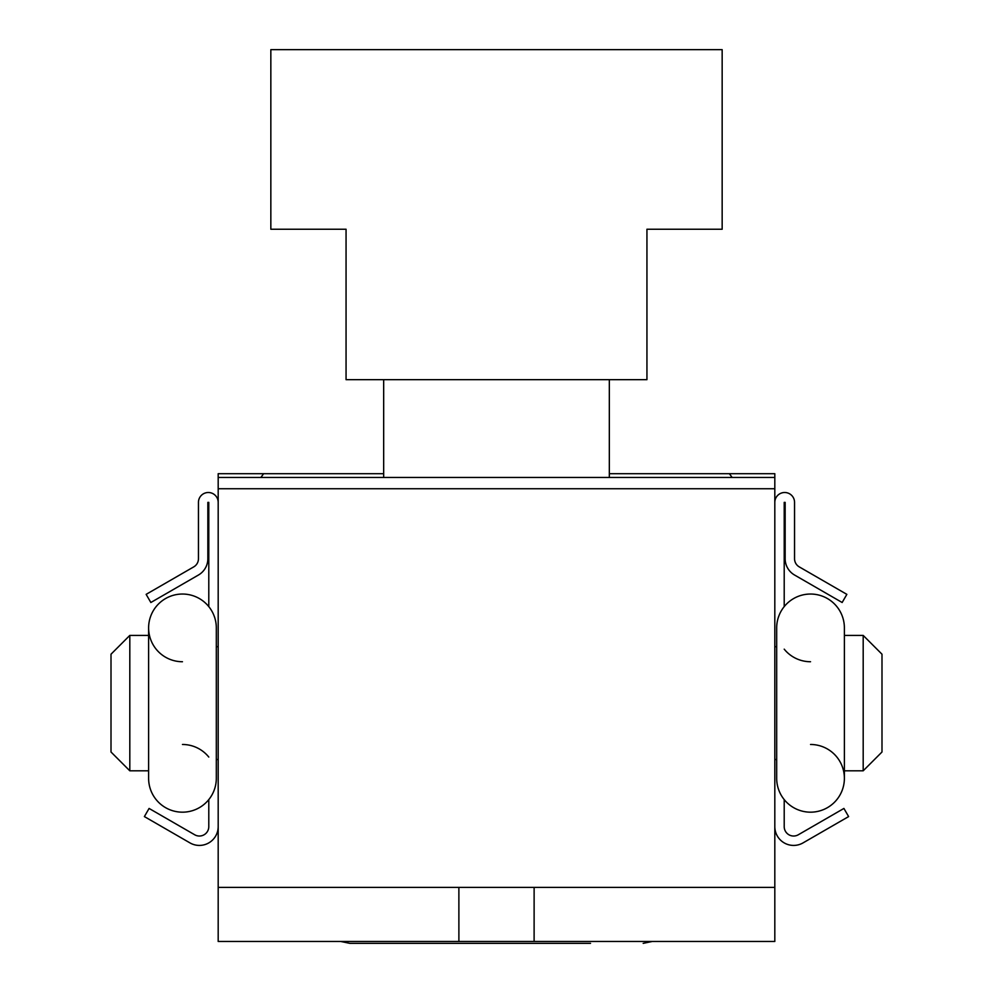 <?xml version="1.0" encoding="UTF-8"?>
<svg xmlns="http://www.w3.org/2000/svg" width="993" height="993" viewBox="0 0 993 993"><rect width="100%" height="100%" fill="white"/><g stroke="black" fill="none" stroke-linecap="round" stroke-linejoin="round"><path stroke-width="1.49" d="M383.67 473.698L218.187 473.698L218.187 488.742L774.813 488.742L774.813 477.459L218.187 477.459M774.813 477.459L774.813 473.698L609.33 473.698M732.114 477.459L729.383 473.698M263.617 473.698L260.886 477.459M774.813 488.742L774.813 887.394L218.187 887.394L218.187 488.742M863.19 635.408L881.995 654.213L881.995 751.999L863.19 770.804L863.19 635.408L844.385 635.408L844.385 627.886A33.849 33.849 0 0 0 810.536 594.037A33.849 33.849 0 0 0 776.687 627.886L776.687 778.326A33.849 33.849 0 0 0 810.536 812.175A33.849 33.849 0 0 1 784.209 799.601L784.209 826.623A9.396 9.396 0 0 0 798.31 834.765L843.913 808.439L848.618 816.581L803.014 842.908A18.805 18.805 0 0 1 774.813 826.623M810.536 744.477A33.849 33.849 0 0 1 844.385 778.326L844.385 770.804L863.19 770.804M774.813 646.691L776.687 646.691M774.813 759.521L776.687 759.521M129.81 635.408L111.005 654.213L111.005 751.999L129.81 770.804L129.81 635.408L148.615 635.408M148.615 770.804L129.81 770.804M218.187 646.691L216.313 646.691M218.187 759.521L216.313 759.521M774.813 887.394L774.813 941.476L218.187 941.476L218.187 887.394M458.89 941.476L458.878 887.394M534.122 887.394L534.11 941.476M340.81 941.476L349.821 943.35L590.525 943.35M609.33 477.459L609.33 379.674M383.67 379.674L383.67 477.459M270.841 49.65L722.159 49.65L722.159 229.234L646.94 229.234L646.94 379.674L346.06 379.674L346.06 229.234L270.841 229.234L270.841 49.65M216.313 778.326A33.849 33.849 0 0 1 182.464 812.175A33.849 33.849 0 0 1 148.615 778.326A33.849 33.849 0 0 0 182.464 812.175A33.849 33.849 0 0 0 216.313 778.326L216.313 627.886A33.849 33.849 0 0 0 182.464 594.037A33.849 33.849 0 0 1 208.791 606.611L208.791 502.371L207.847 502.371L207.847 558.736A18.805 18.805 0 0 1 198.451 575.021L150.849 602.503L146.145 594.36L193.747 566.879A9.396 9.396 0 0 0 198.451 558.736L198.451 502.371A9.868 9.868 0 0 1 208.319 492.503A9.868 9.868 0 0 1 218.187 502.371M208.791 799.601L208.791 826.623A9.396 9.396 0 0 1 194.69 834.765L149.087 808.439L144.382 816.581L189.986 842.908A18.805 18.805 0 0 0 218.187 826.623M774.813 502.371A9.868 9.868 0 0 1 784.681 492.503A9.868 9.868 0 0 1 794.549 502.371L794.549 558.736A9.396 9.396 0 0 0 799.253 566.879L846.855 594.36L842.151 602.503L794.549 575.021A18.805 18.805 0 0 1 785.153 558.736L785.153 502.371L784.209 502.371L784.209 606.611A33.849 33.849 0 0 1 844.385 627.886A33.849 33.849 0 0 0 784.209 606.611M810.536 812.175A33.849 33.849 0 0 0 844.385 778.326A33.849 33.849 0 0 1 810.536 812.175A33.849 33.849 0 0 0 844.385 778.326L844.385 627.886M810.536 661.735A33.849 33.849 0 0 1 784.209 649.161M216.313 627.886A33.849 33.849 0 0 0 182.464 594.037A33.849 33.849 0 0 0 148.615 627.886L148.615 778.326M182.464 744.477A33.849 33.849 0 0 1 208.791 757.051M182.464 661.735A33.849 33.849 0 0 1 148.615 627.886M652.19 941.476L643.179 943.35"/></g></svg>
